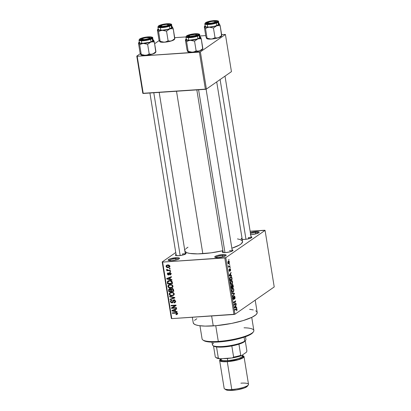 <?xml version="1.0" encoding="UTF-8"?>
<svg xmlns="http://www.w3.org/2000/svg" width="411" height="411" viewBox="0 0 411 411"><rect width="100%" height="100%" fill="white"/><g stroke="black" fill="none" stroke-linecap="round" stroke-linejoin="round"><path stroke-width="0.62" d="M178.821 259.017A5.014 1.063 -9.2 0 0 175.774 258.653L175.939 257.712A5.785 1.228 170.8 0 1 179.422 258.555A5.785 1.228 170.8 0 1 171.67 260.677L168.212 260.312L168.505 259.547L170.586 258.663L176.935 257.671L179.062 257.892L179.52 258.298L178.59 259.136L177.028 259.721L171.67 260.677A5.785 1.228 170.8 0 1 168.274 260.358A5.785 1.228 170.8 0 1 170.036 258.843A5.785 1.228 170.8 0 1 175.939 257.712L175.774 258.653A5.014 1.063 170.8 0 1 178.821 259.017M225.459 255.899A5.014 1.063 -9.2 0 0 222.413 255.534L222.577 254.594A5.785 1.228 170.8 0 1 226.06 255.437A5.785 1.228 170.8 0 1 218.313 257.558L214.85 257.194L215.143 256.433L217.224 255.55L222.577 254.594L225.166 254.645L226.158 255.18L225.747 255.724L223.666 256.608L218.313 257.558A5.785 1.228 170.8 0 1 214.912 257.245A5.785 1.228 170.8 0 1 216.674 255.724A5.785 1.228 170.8 0 1 222.577 254.594L222.413 255.534A5.014 1.063 170.8 0 1 225.459 255.899M250.237 232.605L255.591 231.655L255.426 232.595A5.014 1.063 -9.2 0 0 250.494 233.515A5.014 1.063 170.8 0 1 255.426 232.595L255.647 233.946L255.426 232.595A5.014 1.063 170.8 0 1 258.468 232.96A5.014 1.063 -9.2 0 0 255.426 232.595L255.591 231.655A5.785 1.228 170.8 0 1 259.074 232.498A5.785 1.228 170.8 0 1 251.321 234.619L250.33 234.66M232.261 251.034A4.629 0.981 -9.2 0 0 229.472 250.72A4.629 0.981 170.8 0 1 232.261 251.034M232.117 249.842A5.4 1.146 170.8 0 1 232.888 250.566A5.4 1.146 170.8 0 1 225.649 252.549L222.736 252.375L222.402 251.758L223.183 251.219M185.335 254.168A4.629 0.981 -9.2 0 0 182.551 253.854A4.629 0.981 170.8 0 1 185.335 254.168M185.197 252.976A5.4 1.146 170.8 0 1 185.962 253.7A5.4 1.146 170.8 0 1 178.728 255.683L175.816 255.514L175.389 255.133L176.257 254.352M251.157 237.902A4.629 0.981 -9.2 0 0 248.367 237.589A4.629 0.981 170.8 0 1 251.157 237.902M251.013 236.71A5.4 1.146 170.8 0 1 251.784 237.435A5.4 1.146 170.8 0 1 244.55 239.418L242.136 239.366M222.634 256.885L222.413 255.534L222.634 256.885M175.995 260.004L175.774 258.653L175.995 260.004M248.563 238.791L248.367 237.589L248.563 238.791M182.746 255.061L182.551 253.854L182.746 255.061M192.327 317.256L193.221 322.769A32.392 6.879 -9.2 0 0 213.247 325.892L211.639 315.967L213.247 325.892A32.392 6.879 -9.2 0 0 257.178 312.411L255.195 300.164M184.95 251.45A29.309 6.222 -9.2 0 0 202.818 253.679L176.509 91.237L202.818 253.679A29.309 6.222 -9.2 0 0 222.88 250.705L211.079 252.837L197.789 253.885L189.723 253.412L186.995 252.75L184.852 251.291M162.196 261.935L175.744 252.518L162.196 261.935L162.617 262.084L171.777 318.628L233.962 314.472L224.802 257.928L162.617 262.084L225.793 257.687L265.069 230.396L274.224 286.94L234.953 314.23L225.793 257.687L265.069 230.396L264.643 230.242L250.124 231.213L265.069 230.396L274.224 286.94L234.953 314.23L225.793 257.687L224.802 257.928L233.962 314.472L234.953 314.23L171.777 318.628L171.356 318.479L162.196 261.935L162.617 262.084L171.777 318.628L171.356 318.479L162.196 261.935M229.353 261.874L228.912 260.99L228.069 261.406L227.828 262.752L228.28 263.795L229.168 263.323L229.353 261.874C229.097 260.97 228.773 260.708 228.372 261.088L227.848 262.917C228.1 263.811 228.418 264.078 228.814 263.713L229.353 261.874M229.955 265.778L228.891 266.42L228.393 265.737L228.583 267.263L230.032 266.256L229.955 265.778L228.891 266.42L228.393 265.737L228.583 267.263L230.032 266.256L229.955 265.778M229.564 270.87L229.066 270.392L229.425 269.611L229.076 269.637L229.425 269.611L229.323 269.154L229.086 270.541L229.672 271.322L229.929 269.318L229.646 269.339L230.042 269.107L229.667 269.133L230.371 269.59L230.304 270.957L230.581 269.477L230.021 268.609L229.564 270.87L229.323 269.154L229.112 269.498L229.179 270.947L229.497 271.368L229.826 271.121L230.088 269.082L230.304 270.957L230.581 270.402L230.581 269.477L229.929 268.66L229.662 270.633L229.168 270.906L229.477 270.875M231.922 277.918L231.352 276.706L230.217 277.245L229.857 278.406L230.155 280.692L232.148 279.305L231.66 277.939L231.922 277.918C231.604 276.675 231.172 276.31 230.622 276.829L229.857 278.591L230.155 280.692L232.148 279.305L231.922 277.918M233.171 285.619L232.59 284.504L231.963 285.568L231.655 285.291L231.28 285.573L231.414 288.471L233.407 287.084L232.909 285.635L233.171 285.619C232.996 284.679 232.724 284.335 232.349 284.582L231.963 285.568L231.465 285.347L231.177 287.001L231.414 288.471L233.407 287.084L233.171 285.619M234.398 293.218L232.164 293.115L232.246 293.608L234.208 293.639L232.631 295.977L232.708 296.47L234.476 293.68L234.398 293.218L232.164 293.115L232.246 293.608L234.208 293.639L232.631 295.977L232.708 296.47L234.476 293.68L234.398 293.218M236.037 303.318L234.44 304.428L235.631 300.816L233.638 302.198L233.715 302.676L235.313 301.566L234.121 305.178L236.109 303.791L236.037 303.318L234.44 304.428L235.631 300.816L233.638 302.198L233.715 302.676L235.313 301.566L234.121 305.178L236.109 303.791L236.037 303.318M237.013 310.151L236.659 308.563L234.84 309.642L234.917 310.115L236.602 309.051L236.577 310.767L237.034 309.308C236.818 308.533 236.541 308.332 236.197 308.702L234.84 309.642L234.917 310.115L236.566 309.046L236.577 310.767L237.013 310.151M236.679 307.284L236.017 307.289L235.75 305.65L236.197 304.335L234.45 307.228L234.532 307.726L236.757 307.782L236.679 307.284L234.486 307.433L236.679 307.284L236.017 307.289L235.75 305.65L236.197 304.335L234.45 307.228L234.532 307.726L236.757 307.782L236.679 307.284M233.705 298.992L232.986 298.345L233.479 297.122L233.063 297.148L233.479 297.122L233.011 298.504L233.772 299.47L233.448 299.496L233.772 299.47L234.306 296.393L233.931 296.418L234.799 297.117L234.619 299.033L235.041 296.999L234.342 295.869L233.895 296.603L233.849 298.807L233.51 298.997L233.253 298.412L233.376 296.665L232.97 297.6L233.063 298.771L233.438 299.491L233.957 299.254L234.414 296.357L234.83 297.353L234.619 299.033L234.969 298.53L235.041 296.999L234.224 295.925L233.885 298.705L233.15 299.059M233.746 291.147L233.751 289.18L233.314 288.424L232.811 288.311L231.855 289.498L231.943 291.579L232.775 292.257L233.746 291.147L233.438 291.168L233.746 291.147L233.838 289.57L233.314 288.424L232.523 288.455C231.958 288.753 231.712 289.601 231.794 290.988C232.143 292.216 232.59 292.586 233.135 292.087L233.746 291.147M232.482 283.369L232.492 281.401L232.138 280.723L231.552 280.533L230.597 281.72L230.684 283.801L231.516 284.479L232.482 283.369L232.179 283.39L232.482 283.369L232.575 281.792L232.051 280.646L231.259 280.677C230.694 280.975 230.453 281.823 230.535 283.21C230.879 284.438 231.331 284.808 231.876 284.309L232.482 283.369M231.506 275.36L230.843 275.365L230.581 273.726L231.028 272.411L229.281 275.303L229.364 275.802L231.588 275.858L231.506 275.36L229.312 275.509L231.506 275.36L230.843 275.365L230.581 273.726L231.028 272.411L229.281 275.303L229.364 275.802L231.588 275.858L231.506 275.36M230.175 267.135L229.965 267.802L230.175 267.135M229.646 263.888L229.441 264.556L229.646 263.888M228.927 259.423L228.716 260.096L228.927 259.423M169.322 268.203L170.031 268.157L170.108 268.63L169.399 268.676L169.322 268.203L169.399 268.676L170.108 268.63L170.031 268.157L169.322 268.203M168.469 270.171L170.334 270.048L170.411 270.52L166.815 270.762L166.738 270.289L167.313 270.248L166.599 269.482L167.236 269.364L167.529 270.073L168.469 270.171L167.724 270.135L166.815 270.762L170.411 270.52L170.334 270.048L168.469 270.171M169.851 271.45L170.555 271.399L170.632 271.877L169.923 271.923L169.851 271.45L169.923 271.923L170.632 271.877L170.555 271.399L169.851 271.45M168.479 275.026L169.234 274.502L168.479 275.026L169.517 273.305L170.329 272.806L169.82 273.161L170.483 273.762L170.919 273.454L169.892 274.522L170.031 274.99L170.966 274.343L170.031 274.99L170.637 274.753L171.002 273.757L169.656 272.693L170.534 272.935L170.976 273.639L170.909 274.461L170.031 274.99L169.892 274.522L170.365 274.291L170.457 273.639L169.651 273.197L169.049 274.789L168.068 274.985L167.267 273.921L167.935 272.909L168.269 273.33L167.811 274.086L168.33 274.558L168.931 273.017L169.656 272.693L169.096 272.863L168.33 274.558L167.791 273.978L168.269 273.33L168.13 272.863L167.601 273.058L167.277 274.029L168.479 275.026L168.952 274.872M170.344 279.321L171.885 279.629L171.968 280.127L166.789 279.018L166.707 278.519L171.408 276.675L171.49 277.173L170.077 277.682L170.344 279.321L170.077 277.682L171.49 277.173L171.408 276.675L166.707 278.519L166.789 279.018L171.968 280.127L171.885 279.629L170.344 279.321M172.995 286.071L172.584 287.356L170.822 288.065L168.664 287.577L167.971 286.637L167.955 285.748L169.332 284.556L172.019 284.766L172.995 286.071L172.019 284.766L170.169 284.417L168.592 284.9L167.919 286.41C168.469 287.71 169.435 288.26 170.822 288.065L172.44 287.484L172.995 286.071M174.254 293.85L173.843 295.134L172.081 295.843L169.743 295.206L169.219 293.526L170.591 292.334L173.283 292.545L174.254 293.85L173.283 292.545L171.428 292.195L169.851 292.678L169.183 294.189C169.728 295.488 170.693 296.038 172.081 295.843L173.699 295.262L174.254 293.85M177.465 313.906L176.078 314.718L177.223 314.358L177.454 313.593L177.167 314.405L176.078 314.718L175.939 314.251L176.874 313.778L176.499 313.146L172.348 313.326L172.271 312.853L176.458 312.658L177.454 313.593C177.115 312.771 176.509 312.452 175.625 312.632L172.271 312.853L172.348 313.326L176.417 313.125L176.874 313.608L176.689 314.055L177.824 313.264M175.512 311.245L177.059 311.553L177.141 312.052L171.957 310.942L171.88 310.444L176.581 308.599L176.658 309.098L175.25 309.606L175.512 311.245L175.25 309.606L176.658 309.098L176.581 308.599L171.88 310.444L171.957 310.942L177.141 312.052L177.059 311.553L175.512 311.245M172.456 307.849L176.417 307.587L176.494 308.06L171.546 308.389L171.464 307.885L175.107 305.625L171.14 305.887L171.063 305.414L176.011 305.085L176.093 305.594L172.456 307.849L176.093 305.594L176.011 305.085L171.063 305.414L171.14 305.887L175.107 305.625L171.464 307.885L171.546 308.389L176.494 308.06L176.417 307.587L172.456 307.849L173.596 307.058L172.456 307.849M173.786 299.902L175.276 300.703L175.487 301.612L175.153 302.481L174.043 302.958L173.904 302.491L174.67 302.131L174.891 301.51L174.675 300.749L173.961 300.369L173.36 300.631L172.954 302.352L172.445 302.85L170.945 302.671L170.406 301.119L171.366 300.225L171.788 300.647L171.068 301.016L171.012 301.823L172.045 302.47L172.45 302.224L172.872 300.369L173.786 299.902L173.123 300.107L172.394 302.306L171.911 302.486L170.976 301.648L171.243 300.837L171.788 300.647L171.644 300.179L170.858 300.441L170.395 301.705L171.973 302.958L172.62 302.748L173.874 300.374L174.875 301.273L174.511 302.28L173.904 302.491L174.043 302.958L174.947 302.666L175.461 301.278C175.245 300.354 174.69 299.891 173.786 299.902M169.594 296.331L174.778 297.487L174.855 297.949L170.133 299.681L170.056 299.193L174.243 297.785L169.671 296.824L169.594 296.331L169.671 296.824L174.243 297.785L170.056 299.193L170.133 299.681L174.855 297.949L174.778 297.487L169.594 296.331M171.865 288.543L173.308 289.159L173.786 291.353L168.839 291.687L168.582 289.693L169.162 288.948L170.087 288.866L170.755 289.272L171.865 288.543L170.755 289.272L169.635 288.83L168.998 289.041L168.602 290.212L168.839 291.687L173.786 291.353L173.55 289.889C173.355 288.938 172.795 288.491 171.865 288.543M169.512 280.564L171.819 281.155L172.528 283.575L167.58 283.909L167.354 281.74L168.448 280.759L169.512 280.564L167.878 281.042L167.334 281.823L167.58 283.909L172.528 283.575L172.301 282.187C171.829 280.888 170.899 280.343 169.512 280.564L168.315 281.386L170.257 280.564L169.584 281.037L170.822 281.145L171.289 280.821L170.822 281.145L171.736 282.29L172.25 281.931L171.736 282.29L171.87 283.143L168.084 283.395L167.935 281.874L168.315 281.386M167.657 264.961L168.942 265.131L169.558 265.624L169.779 266.482L169.296 267.258L167.488 267.587L166.321 267.016L166.029 266.241L166.28 265.516L167.657 264.961L166.527 265.29L166.044 266.405C166.429 267.35 167.118 267.746 168.12 267.597L169.296 267.258L169.769 266.153C169.378 265.198 168.674 264.802 167.657 264.961M225.418 34.462L231.444 71.658L206.399 89.064L200.373 51.863L225.418 34.462L221.611 34.534L225.418 34.462L200.373 51.863L137.197 56.266L143.223 93.461L205.408 89.31L199.381 52.11L200.373 51.863L206.399 89.064L231.444 71.658L225.418 34.462M142.802 93.312L136.776 56.112L140.336 53.641L136.776 56.112L137.197 56.266L199.381 52.11L205.408 89.31L206.399 89.064L142.802 93.312L143.223 93.461L137.197 56.266L136.776 56.112L142.802 93.312M154.639 43.7L159.232 40.509L154.639 43.7M205.726 35.598L199.828 35.993L205.726 35.598M185.916 36.923L174.69 37.673L185.916 36.923M242.577 241.632L241.416 243.641L239.294 245.115L231.861 248.244A29.309 6.222 -9.2 0 0 242.562 241.478L216.715 81.892M250.345 232.575A5.785 1.228 170.8 0 1 255.591 231.655L258.714 231.84L259.171 232.241L258.755 232.785L255.693 233.936L251.321 234.619A5.785 1.228 170.8 0 1 250.679 234.655M250.946 236.695L251.871 237.198L251.003 237.979L247.633 239.002L244.55 239.418A5.4 1.146 170.8 0 1 241.38 239.12A5.4 1.146 170.8 0 1 241.879 238.19M185.125 252.965L186.055 253.464L185.186 254.245L182.813 255.046L178.728 255.683A5.4 1.146 170.8 0 1 175.559 255.385A5.4 1.146 170.8 0 1 176.062 254.455M232.051 249.826L232.975 250.33L232.107 251.111L229.734 251.907L225.649 252.549A5.4 1.146 170.8 0 1 222.479 252.251A5.4 1.146 170.8 0 1 222.983 251.321M237.46 238.904L240.265 239.582L242.413 241.041M184.683 250.7L185.186 249.39M185.849 248.686L187.966 247.217M249.641 309.319L253.268 309.909M255.724 310.788L257.009 311.923L257.07 313.28L255.909 314.8L251.979 317.266L243.235 320.554L231.753 323.395L216.212 325.661L205.146 326.113L198.77 325.599L195.759 324.865L193.879 323.853L193.206 322.599M194.49 320.375L196.833 318.751M168.993 260.61A5.014 1.063 170.8 0 1 175.774 258.653A5.014 1.063 -9.2 0 0 168.993 260.61M215.631 257.492A5.014 1.063 170.8 0 1 222.413 255.534A5.014 1.063 -9.2 0 0 215.631 257.492M176.874 313.608L175.939 314.251L176.078 314.718L177.156 313.727L177.521 313.896M176.894 312.792L176.417 313.125L176.894 312.792M176.396 312.648L175.744 313.1L176.396 312.648M173.108 312.797L172.348 313.326L173.108 312.797M173.103 310.151L171.957 310.942L173.103 310.151M176.602 308.738L175.25 309.606L176.602 308.738M173.565 309.832L175.836 309.015L172.43 310.624L173.565 309.832M174.911 311.122L172.43 310.624L175.836 309.015L174.696 309.807L174.911 311.122L175.435 310.757L174.911 311.122L174.696 309.807L172.43 310.624L174.911 311.122M172.836 307.587L171.546 308.389L172.687 307.598L172.615 307.171L172.836 307.587M175.867 305.096L175.107 305.625L175.867 305.096M171.901 305.358L171.14 305.887L171.901 305.358M176.083 305.517L173.596 307.058L176.083 305.517M175.379 302.142L174.043 302.958L175.184 302.167L175.091 301.874L175.492 302.121M175.374 300.929L174.875 301.273L175.374 300.929M174.428 299.984L173.874 300.374L174.428 299.984M174.644 299.696L173.874 300.374M172.995 302.249L171.973 302.958L172.995 302.249M173.021 302.172L172.646 302.136M170.966 301.309L170.395 301.705L170.966 301.309M171.51 300.652L171.582 300.189M172.394 302.306L171.911 302.486M173.195 301.119L172.599 301.535L173.195 301.119M173.74 300.744L173.863 299.907L172.723 300.698L173.868 299.896M173.894 299.819L173.781 300.364M171.639 300.061L171.521 300.765M172.579 302.121L173.108 302.167M175.81 301.34L175.461 301.587M174.798 297.595L170.133 299.681L171.259 298.782L174.798 297.595M174.701 297.466L174.243 297.785L174.701 297.466M173.915 297.292L173.432 297.631L173.915 297.292M170.195 296.465L169.671 296.824L170.195 296.465M174.038 294.903L172.081 295.843L173.118 295.057M169.758 293.788L169.183 294.189L169.758 293.788M170.303 292.997L170.529 292.355M173 295.062L174.084 294.887M170.627 292.226L170.298 293.171M171.248 292.355L171.541 292.154M171.387 292.242L170.236 293.043L171.49 292.19L170.406 292.945L172.158 292.206L171.49 292.668C172.533 292.514 173.262 292.92 173.678 293.896L174.177 293.546L173.159 295.031L172.009 295.37C170.94 295.55 170.19 295.144 169.758 294.148L170.406 292.945L169.758 294.148L170.652 295.211L172.635 295.268L173.591 294.533L173.576 293.557L172.81 292.848L170.406 292.945M169.604 291.152L168.839 291.687L169.604 291.152M169.162 289.822L168.602 290.212L169.162 289.822M169.712 289.19L169.733 288.825M171.793 288.548L170.755 289.272L171.793 288.548M169.81 288.609L169.209 290.346L170.303 288.938L169.794 289.298L170.55 289.693L171.731 289.02M170.817 291.075L169.342 291.173L169.209 290.346L169.342 291.173L170.817 291.075L171.346 290.711L170.817 291.075L170.673 290.187L171.212 289.812L170.673 290.187L170.817 291.075M170.519 288.63L169.707 289.303M171.813 289.395L171.685 288.902L170.55 289.693L170.673 290.187L170.411 289.498L169.794 289.298M173.134 290.921L171.397 291.034L171.248 290.099L172.528 288.609L171.942 289.015L172.826 289.426L173.278 289.118L172.826 289.426L172.969 289.914L173.478 289.56L172.969 289.914L173.134 290.921L173.658 290.551L173.134 290.921L172.661 289.221L171.942 289.015L171.31 289.339L171.397 291.034L173.134 290.921M172.62 288.368L171.942 289.015M172.779 287.125L170.822 288.065L171.86 287.279M168.5 286.01L167.919 286.41L168.5 286.01M169.044 285.219L169.27 284.576M171.741 287.284L172.82 287.109M169.363 284.448L169.039 285.393M169.99 284.576L170.282 284.376M170.128 284.463L168.978 285.265L170.226 284.412L169.142 285.167L170.899 284.427L170.231 284.89C171.269 284.736 172.004 285.142 172.42 286.118L172.918 285.768L171.901 287.253L170.75 287.592C169.681 287.772 168.926 287.366 168.5 286.369L169.142 285.167L168.5 286.369L169.394 287.433L171.372 287.489L172.332 286.755L172.317 285.779L171.551 285.07L169.142 285.167M168.34 283.374L167.58 283.909L168.34 283.374M167.909 282.203L167.364 282.578L167.909 282.203L168.084 283.395L171.87 283.143L172.399 282.773L171.87 283.143L171.464 281.556L170.2 281.037L168.51 281.273L167.909 282.213M168.505 281.787L168.474 281.032L167.334 281.823L168.587 280.718L168.459 281.407M167.935 278.226L166.789 279.018L167.935 278.226M171.433 276.814L170.077 277.682L171.433 276.814M168.397 277.908L170.663 277.091L167.256 278.699L168.397 277.908M169.738 279.197L167.256 278.699L170.663 277.091L169.527 277.882L169.738 279.197L170.267 278.833L169.738 279.197L169.527 277.882L167.256 278.699L169.738 279.197M171.397 273.592L169.892 274.522M169.517 273.305L169.82 273.161M169.311 274.219L169.034 274.132M167.806 273.664L167.277 274.029L167.806 273.664M168.248 273.253L167.965 273.449L168.269 273.33M168.602 274.384L168.33 274.558M169.856 273.048L168.721 273.829L169.918 272.693M169.933 272.621L169.835 273.181M168.823 273.998L169.409 274.235M170.565 271.476L169.923 271.923L170.565 271.476M166.738 270.289L166.815 270.762L167.719 270.135L167.236 269.364L166.702 269.267L166.583 269.729L167.313 270.248L166.738 270.289M167.133 269.349L166.583 269.729L167.133 269.349M170.041 268.229L169.399 268.676L170.041 268.229M169.712 266.749L168.12 267.597L169.024 266.816M166.599 266.02L166.044 266.405L166.599 266.02M167.169 265.48L167.246 265.013M168.942 266.816L169.877 266.713M167.256 264.987L167.174 265.532M168.042 267.124L166.558 266.385L166.881 265.681L168.418 264.987L167.77 265.434L169.255 266.179L169.692 265.871L168.936 266.878L168.042 267.124L169.178 266.616L169.178 265.958L168.644 265.527L167.128 265.552L166.558 266.153L166.964 266.934L168.042 267.124M236.289 309.164L235.446 309.221L236.566 309.046M236.541 308.553L236.197 308.702M236.772 309.329L237.034 309.308L236.772 309.329M235.883 304.854L236.279 304.828L235.883 304.854M235.39 305.676L235.75 305.65L235.39 305.676M234.481 307.392L236.017 307.289L234.481 307.392M235.76 307.294L234.465 307.315L235.544 305.974L235.195 306L235.544 305.974L235.76 307.294L234.476 307.377L235.76 307.294L234.691 307.3L235.544 305.974L235.76 307.294M235.272 303.847L236.109 303.791L235.272 303.847M234.47 301.617L235.313 301.566L234.47 301.617M234.809 301.386L235.714 301.325L234.809 301.386M234.131 304.448L234.44 304.428L234.131 304.448M234.306 296.393L233.941 296.388M234.162 293.701L234.476 293.68L234.162 293.701M233.859 293.649L234.208 293.639M232.318 292.144L233.135 292.087L232.318 292.144M232.693 292.267L233.135 292.087M233.314 288.424L232.523 288.455M233.063 291.615L232.492 291.738L231.773 290.839L232.174 289.447L231.866 289.467L232.59 288.933L232.066 288.964L232.59 288.933C233.001 288.548 233.34 288.815 233.602 289.734L233.515 290.988L233.063 291.615C232.641 292.026 232.297 291.764 232.025 290.824L232.174 289.447L232.657 288.887L233.15 288.835L233.838 289.57L233.063 291.615L232.051 291.81M232.59 288.933L232.143 288.846M232.569 287.14L233.407 287.084L232.569 287.14M231.963 285.568L231.259 285.619L231.963 285.568L231.465 285.347M232.164 287.423L231.316 287.854L231.573 285.799L231.188 285.825L231.922 286.051L232.02 286.534L232.164 287.423L231.568 287.834L231.573 285.799L232.164 287.423M233.099 286.775L232.143 287.279L231.989 286.344L232.426 285.054L232.03 285.085L232.832 285.296L232.934 285.768L233.099 286.775L232.4 287.258L232.426 285.054L232.832 285.296L233.099 286.775M231.573 285.799L231.922 286.051M231.059 284.366L231.876 284.309L231.059 284.366M231.434 284.489L231.876 284.309M232.051 280.646L231.259 280.677M232.318 281.807L232.575 281.792L232.318 281.807M231.804 283.837L231.234 283.96L230.509 283.061L230.915 281.669L230.607 281.689L231.331 281.155L230.807 281.186L231.747 281.011L232.22 281.489L232.354 282.794L231.804 283.837C231.383 284.248 231.039 283.986 230.766 283.045L231.331 281.155C231.742 280.77 232.081 281.037 232.343 281.956L231.804 283.837L230.792 284.032M231.331 281.155L230.884 281.067M231.306 279.362L232.148 279.305L231.306 279.362M231.069 276.649L230.622 276.829M231.835 278.997L230.052 280.076L230.309 280.055L229.857 278.535L230.699 277.302L230.155 277.338L231.213 277.153L231.835 278.997L230.309 280.055L230.129 278.262L230.699 277.302L231.516 277.446L231.835 278.997M230.699 277.302L231.213 277.153M230.715 272.93L231.11 272.904L230.715 272.93M230.217 273.752L230.581 273.726L230.217 273.752M229.307 275.468L230.843 275.365L229.307 275.468M230.586 275.37L229.297 275.391L230.376 274.05L230.021 274.075L230.376 274.05L230.586 275.37L229.307 275.452L230.586 275.37L229.523 275.375L230.376 274.05L230.586 275.37M230.042 269.107L229.672 269.113M229.939 267.628L230.252 267.607L229.939 267.628M229.194 266.313L230.032 266.256L229.194 266.313M228.372 266.107L228.65 266.087L228.372 266.107M228.459 266.446L228.891 266.42L228.459 266.446M229.41 264.381L229.723 264.36L229.41 264.381M228.218 263.754L228.814 263.713L228.218 263.754M228.485 263.847L228.814 263.713M228.716 260.944L228.372 261.088M228.737 263.24L227.833 262.799L228.465 261.55L227.977 261.581L228.829 261.463L229.122 261.894L228.737 263.24L228.059 262.783L228.465 261.55L229.143 262.002L228.48 263.343M228.465 261.55L228.018 261.494M228.691 259.916L229.004 259.896L228.691 259.916M235.107 307.253L234.691 307.3M232.426 285.054L232.832 285.296M229.934 275.329L229.523 275.375M244.042 327.798A26.222 5.569 170.8 0 1 253.433 331.8A26.222 5.569 170.8 0 1 218.298 341.423L218.698 341.973A25.451 5.405 -9.2 0 0 252.801 332.633A25.451 5.405 -9.2 0 0 253.058 332.227M199.957 325.769L202.084 338.895A26.222 5.569 -9.2 0 0 218.298 341.423L215.749 325.702L218.298 341.423A26.222 5.569 -9.2 0 0 253.859 330.506L251.732 317.384M252.796 332.643L249.133 335.191L244.232 337.148L235.626 339.501L228.341 340.878L218.698 341.973L212.333 342.142L206.039 341.479L203.486 340.365M218.298 341.423A26.222 5.569 170.8 0 1 202.895 339.989L203.753 340.575A25.451 5.405 -9.2 0 0 218.698 341.973L218.298 341.423M174.685 39.045L173.278 28.976L174.845 38.639L171.654 40.853A7.506 1.593 -9.2 0 0 173.961 39.831L174.845 38.639L171.654 40.853L169.871 41.105L168.104 40.828L166.537 31.164L169.728 28.95L171.51 28.698L173.278 28.976L172.497 27.023L172.034 27.927L169.728 28.95L162.386 30.311L166.537 31.164L168.104 40.828L165.335 42.066L163.265 42.199L160.162 41.362L159.74 41.65L158.959 39.703L157.392 30.039L157.814 29.746A7.506 1.593 170.8 0 1 157.865 29.217A7.506 1.593 170.8 0 1 158.204 28.898M157.552 29.633L157.392 30.039L157.814 29.746L158.595 31.698L160.162 41.362L158.595 31.698L160.393 30.758L162.386 30.311L158.333 30.07L157.742 29.546L158.276 28.847M168.361 24.634A3.858 0.817 170.8 0 1 166.804 25.77A3.858 0.817 170.8 0 1 162.412 26.427L160.871 25.96L162.71 25.004L166.296 24.408L168.438 24.706L168.12 25.23L166.64 25.816L162.412 26.427L162.273 26.818L162.412 26.427A3.858 0.817 170.8 0 1 160.927 25.836A3.858 0.817 170.8 0 1 166.938 24.393A3.858 0.817 170.8 0 1 168.361 24.634L169.219 25.22A4.629 0.981 -9.2 0 1 169.291 25.277A4.629 0.981 -9.2 0 0 168.412 24.989M159.725 25.739A5.4 1.146 170.8 0 1 166.167 24.064A5.4 1.146 170.8 0 1 169.918 24.814A5.4 1.146 170.8 0 1 169.62 25.081L166.763 26.155L163.686 26.705L160.269 26.746L159.34 26.242L160.865 25.184L165.664 24.115L169.08 24.074L170.005 24.573L169.62 25.081A5.4 1.146 170.8 0 1 164.328 26.623A5.4 1.146 170.8 0 1 159.509 26.499A5.4 1.146 170.8 0 1 159.725 25.739L160.506 26.396L159.725 25.739M157.983 27.147A6.941 1.474 -9.2 0 0 164.004 27.455A6.941 1.474 -9.2 0 0 171.104 25.431A0.462 0.411 -124.8 0 0 170.611 25.014A6.478 1.377 170.8 0 1 162.283 27.069A6.478 1.377 170.8 0 1 158.738 25.806A0.462 0.411 -124.8 0 0 158.543 25.878A0.462 0.411 55.2 0 1 158.738 25.806L158.41 26.664L159.386 27.013L163.486 26.962L169.245 25.677L171.074 24.408L169.959 23.807L165.859 23.859L161.066 24.814L158.738 25.806A6.478 1.377 170.8 0 1 167.066 23.751A6.478 1.377 170.8 0 1 170.611 25.014A0.462 0.411 55.2 0 1 171.104 25.431A6.941 1.474 170.8 0 1 163.557 27.511A6.941 1.474 170.8 0 1 157.896 26.967L158.543 25.872C160.449 24.794 163.218 24.085 166.845 23.751C170.488 23.74 172.07 24.074 171.598 24.747A6.941 1.474 170.8 0 1 171.104 25.431L171.515 27.958L171.104 25.431M157.896 26.967L158.302 29.494A6.941 1.474 -9.2 0 0 163.968 30.039A6.941 1.474 -9.2 0 0 171.515 27.958L172.014 27.311M157.392 30.039L158.959 39.703L159.668 41.449M174.423 38.927L174.264 39.584L173.01 40.345L168.125 41.727L162.628 42.266L159.74 41.65M171.541 26.576L172.497 27.023A7.506 1.593 170.8 0 1 169.728 28.95L171.51 28.698L173.278 28.976L172.497 27.023A7.506 1.593 170.8 0 0 172.332 26.874A7.506 1.593 170.8 0 0 171.911 26.674M158.42 29.15L158.846 29.946L162.592 30.167L167.842 29.345L171.515 27.958A6.941 1.474 -9.2 0 0 172.009 27.275L171.598 24.747M171.865 27.044L171.464 26.828M160.254 26.741A4.629 0.981 170.8 0 1 160.552 26.438A4.629 0.981 -9.2 0 0 160.254 26.741A4.629 0.981 -9.2 0 1 160.3 26.664L160.927 25.836M162.386 30.311A7.506 1.593 170.8 0 1 157.814 29.746L158.595 31.698L160.393 30.758L162.386 30.311L166.537 31.164L169.728 28.95A7.506 1.593 170.8 0 1 162.386 30.311M174.845 38.639L173.961 39.831A7.506 1.593 -9.2 0 0 174.372 39.461L174.711 39.014M159.869 41.778A7.506 1.593 -9.2 0 0 159.905 41.804A7.506 1.593 -9.2 0 0 164.313 42.215L160.162 41.362L159.884 41.783M164.313 42.215A7.506 1.593 -9.2 0 0 171.654 40.853L169.871 41.105L168.104 40.828L166.306 41.768L164.313 42.215M145.294 39.769L145.283 39.441A3.858 0.817 170.8 0 1 142.031 38.968A3.858 0.817 170.8 0 1 146.27 37.642L142.91 38.439L141.975 39.184L144.559 39.513L148.643 38.644L149.553 38.064L149.455 37.755L146.27 37.642A3.858 0.817 170.8 0 1 149.465 37.766A3.858 0.817 170.8 0 1 145.283 39.441L145.294 39.769M142.031 38.968L141.405 39.795A4.629 0.981 -9.2 0 0 141.358 39.872A4.629 0.981 170.8 0 1 141.656 39.569A4.629 0.981 -9.2 0 0 141.358 39.872M180.157 255.539L153.791 92.758L180.157 255.539M149.517 38.12A4.629 0.981 -9.2 0 1 150.39 38.408A4.629 0.981 -9.2 0 0 150.323 38.351L149.465 37.766M215.338 21.85A4.629 0.981 -9.2 0 1 216.212 22.143A4.629 0.981 -9.2 0 0 216.14 22.086L215.282 21.495A3.858 0.817 170.8 0 1 211.105 23.17L211.11 23.504L211.105 23.17L213.915 22.574L215.374 21.798L214.614 21.3L212.086 21.377A3.858 0.817 170.8 0 1 215.282 21.495M220.106 79.539L245.973 239.274L220.106 79.539M212.086 21.377L209.271 21.973L207.817 22.749L208.577 23.247L211.105 23.17A3.858 0.817 170.8 0 1 207.853 22.697A3.858 0.817 170.8 0 1 212.086 21.377M207.853 22.697L207.221 23.53A4.629 0.981 -9.2 0 0 207.175 23.607A4.629 0.981 170.8 0 1 207.478 23.304A4.629 0.981 -9.2 0 0 207.175 23.607M196.443 34.981A4.629 0.981 -9.2 0 1 197.316 35.274A4.629 0.981 -9.2 0 0 197.244 35.218L196.386 34.627A3.858 0.817 170.8 0 1 194.829 35.762A3.858 0.817 170.8 0 1 190.437 36.42L190.298 36.81L190.437 36.42L188.932 36.111L189.635 35.387L194.963 34.39A3.858 0.817 170.8 0 1 196.386 34.627M198.59 89.762L224.961 252.58L198.59 89.762M194.963 34.39L196.463 34.699L195.764 35.423L190.437 36.42A3.858 0.817 170.8 0 1 188.952 35.829A3.858 0.817 170.8 0 1 194.963 34.39M188.952 35.829L188.325 36.661A4.629 0.981 -9.2 0 0 188.279 36.738A4.629 0.981 170.8 0 1 188.577 36.43A4.629 0.981 -9.2 0 0 188.279 36.738L187.478 36.451L187.75 35.736L188.531 36.389L187.75 35.736L188.238 35.459L192.646 34.252L197.105 34.072L197.917 34.36L197.645 35.074A5.4 1.146 170.8 0 1 192.353 36.615A5.4 1.146 170.8 0 1 187.534 36.492A5.4 1.146 170.8 0 1 187.75 35.736A5.4 1.146 170.8 0 1 194.192 34.062A5.4 1.146 170.8 0 1 197.943 34.807A5.4 1.146 170.8 0 1 197.645 35.074L193.792 36.373L188.295 36.738M212.949 345.564L213.807 346.149A16.199 3.437 -9.2 0 0 216.53 346.956A16.199 3.437 -9.2 0 0 231.819 345.934A16.199 3.437 -9.2 0 0 238.94 344.171A16.199 3.437 -9.2 0 0 244.134 341.895L244.72 341.099A16.969 3.601 170.8 0 1 228.09 345.949A16.969 3.601 170.8 0 1 212.949 345.564A16.969 3.601 170.8 0 1 213.628 343.18M211.984 342.132L212.425 344.855A16.969 3.601 -9.2 0 0 226.271 346.18A16.969 3.601 -9.2 0 0 244.72 341.099L244.088 337.195L244.72 341.099A16.969 3.601 -9.2 0 0 245.927 339.429L245.485 336.707M245.192 340.817L243.194 342.461L238.94 344.171A16.199 3.437 170.8 0 1 231.819 345.934L223.322 347.038L216.53 346.956A16.199 3.437 170.8 0 1 213.499 345.872M245.65 340.267A16.969 3.601 170.8 0 1 244.72 341.099L244.134 341.895A16.199 3.437 -9.2 0 0 245.023 341.094L245.65 340.267M215.616 357.308L216.474 357.899A15.428 3.278 -9.2 0 0 219.942 358.762L232.261 357.935L233.623 357.092L231.819 345.934L233.623 357.092A16.199 3.437 -9.2 0 0 240.743 355.335L241.463 355.664L239.443 356.311L232.261 357.935A15.428 3.278 -9.2 0 0 241.463 355.664L246.425 352.217L246.903 351.056L245.244 340.806L246.903 351.056L246.425 352.217L241.463 355.664L240.743 355.335L238.94 344.171L240.743 355.335A16.199 3.437 170.8 0 1 233.623 357.092L232.261 357.935L219.942 358.762L218.339 358.115L216.53 346.956L218.339 358.115A16.199 3.437 170.8 0 1 215.616 357.308A16.199 3.437 170.8 0 1 215.307 357.036A16.199 3.437 -9.2 0 0 218.339 358.115L219.942 358.762L218.395 358.562L216.407 357.853M213.509 345.944L215.307 357.036L213.509 345.944M219.644 360.483L224.154 388.308A12.34 2.62 -9.2 0 0 231.778 389.5A12.34 2.62 170.8 0 1 224.534 388.821L225.906 389.762A11.107 2.358 -9.2 0 0 232.431 390.373L231.778 389.5L227.273 361.675A12.34 2.62 170.8 0 1 219.644 360.483A12.34 2.62 170.8 0 1 220.964 358.983L219.638 360.416L220.615 361.279L223.291 361.721L227.273 361.675L231.778 389.5A12.34 2.62 -9.2 0 0 248.516 384.362L244.011 356.537A12.34 2.62 170.8 0 1 227.273 361.675L234.321 360.719L242.028 358.387L243.132 357.755L244.016 356.599L243.759 356.121L241.894 355.458M227.078 358.5L231.588 357.981A11.57 2.456 -9.2 0 1 227.078 358.5A11.57 2.456 -9.2 0 1 223.255 358.541L227.078 358.5M221.061 359.548L221.046 359.491A10.799 2.291 -9.2 0 0 227.72 360.534A0.771 0.303 -93.8 0 1 227.56 361.475L234.167 360.581L238.267 359.568L242.428 357.801L243.255 356.717L242.341 355.911L242.86 357.447L238.442 359.512L227.56 361.475A0.771 0.303 86.2 0 0 227.72 360.534A10.799 2.291 -9.2 0 0 242.356 356.234M221.056 359.291A10.799 2.291 -9.2 0 0 227.72 360.534L227.391 358.479L227.72 360.534A10.799 2.291 -9.2 0 0 242.367 356.039L242.218 355.135M242.285 355.53A12.34 2.62 170.8 0 1 244.011 356.537M221.026 359.363L222.171 361.331L227.56 361.475L223.825 361.521L221.313 361.105L220.399 360.298L221.226 359.219M225.557 389.243L226.435 390.018L228.845 390.414L236.633 389.895L244.36 387.984L247.309 386.294A11.107 2.358 -9.2 0 1 232.431 390.373L231.778 389.5A12.34 2.62 170.8 0 0 248.316 384.968L247.309 386.299M240.887 383.17A12.34 2.62 170.8 0 1 248.316 384.968M153.771 40.458L153.601 40.155A7.506 1.593 170.8 0 1 153.139 41.059L154.382 42.107L153.601 40.155L153.139 41.059L150.832 42.081L152.615 41.83L154.382 42.107L153.771 40.458M140.829 38.87L141.61 39.528L140.829 38.87L141.97 38.315L147.77 37.154L150.683 37.329L151.109 37.704L150.724 38.213A5.4 1.146 170.8 0 1 145.432 39.754A5.4 1.146 170.8 0 1 140.613 39.631A5.4 1.146 170.8 0 1 140.829 38.87A5.4 1.146 170.8 0 1 147.272 37.196A5.4 1.146 170.8 0 1 151.017 37.946A5.4 1.146 170.8 0 1 150.724 38.213L147.868 39.286L143.783 39.924L140.87 39.754L140.444 39.374L140.829 38.87M139.524 42.282L139.951 43.078L142.504 43.345L150.123 42.153L152.62 41.09L152.209 38.562A0.462 0.411 -124.8 0 0 151.71 38.146A6.478 1.377 170.8 0 1 143.388 40.201A6.478 1.377 170.8 0 1 139.843 38.937L139.514 39.795L140.49 40.144L144.59 40.093L149.383 39.132L151.135 38.475L152.178 37.54L151.063 36.939L146.963 36.99L142.17 37.946L139.843 38.937A0.462 0.411 -124.8 0 0 139.642 39.009A0.462 0.411 55.2 0 1 139.843 38.937A6.478 1.377 170.8 0 1 148.166 36.882A6.478 1.377 170.8 0 1 151.71 38.146A0.462 0.411 55.2 0 1 152.209 38.562L152.62 41.09A6.941 1.474 -9.2 0 0 153.113 40.406L152.702 37.879A6.941 1.474 170.8 0 1 152.209 38.562A6.941 1.474 170.8 0 1 144.662 40.643A6.941 1.474 170.8 0 1 138.995 40.098L139.406 42.626A6.941 1.474 -9.2 0 0 145.073 43.17A6.941 1.474 -9.2 0 0 152.62 41.09L153.113 40.442M155.528 52.058L155.065 52.962L152.758 53.985L150.976 54.237L149.208 53.959L147.641 44.296L150.832 42.081L143.49 43.443L147.641 44.296L149.208 53.959L147.41 54.899L145.417 55.346L141.266 54.488L139.699 44.83L141.497 43.89L143.49 43.443L140.418 43.412L138.918 42.878L139.699 44.83L141.266 54.488L140.988 54.915L140.064 52.829L138.497 43.17L139.38 41.979M155.79 52.176L154.382 42.107L155.949 51.771L153.632 53.615L149.229 54.858L142.997 55.377L141.363 55.105L140.773 54.581M138.497 43.17L140.064 52.829L140.845 54.781M152.645 39.708L153.601 40.155A7.506 1.593 170.8 0 0 153.437 40.006L153.493 40.042M152.969 40.175L152.568 39.959M139.088 40.278A6.941 1.474 -9.2 0 0 145.109 40.586A6.941 1.474 -9.2 0 0 152.209 38.562M138.656 42.765L138.918 42.878A7.506 1.593 170.8 0 1 138.969 42.348A7.506 1.593 170.8 0 1 139.308 42.025M139.278 43.617L139.699 44.83L141.497 43.89L143.49 43.443A7.506 1.593 170.8 0 1 138.918 42.878L139.278 43.617M150.832 42.081A7.506 1.593 170.8 0 1 143.49 43.443L147.641 44.296L150.832 42.081L152.615 41.83L154.382 42.107L153.139 41.059A7.506 1.593 170.8 0 1 150.832 42.081M153.015 39.805A7.506 1.593 170.8 0 1 153.437 40.006M140.973 54.91A7.506 1.593 -9.2 0 0 141.009 54.935A7.506 1.593 -9.2 0 0 145.417 55.346L141.266 54.488L140.988 54.915M145.417 55.346A7.506 1.593 -9.2 0 0 152.758 53.985L150.976 54.237L149.208 53.959L147.41 54.899L145.417 55.346M155.949 51.771L152.758 53.985A7.506 1.593 -9.2 0 0 155.476 52.593L155.815 52.146M221.606 35.906L220.204 25.842L221.765 35.5L218.575 37.72A7.506 1.593 -9.2 0 0 220.882 36.692L221.765 35.5L218.575 37.72L216.797 37.971L215.025 37.694L213.458 28.03L216.648 25.816L218.431 25.564L220.204 25.842L219.417 23.889L218.955 24.788L216.648 25.816L209.307 27.172L213.458 28.03L215.025 37.694L212.256 38.927L210.185 39.066L207.082 38.223L206.661 38.516L205.88 36.564L204.313 26.9L204.735 26.612A7.506 1.593 170.8 0 1 204.786 26.078A7.506 1.593 170.8 0 1 205.13 25.759M204.478 26.499L204.313 26.9L204.735 26.612L205.515 28.559L207.082 38.223L205.515 28.559L207.314 27.624L209.307 27.172L205.253 26.936L204.663 26.412L205.197 25.708M206.651 22.605A5.4 1.146 170.8 0 1 213.088 20.93A5.4 1.146 170.8 0 1 216.838 21.675A5.4 1.146 170.8 0 1 216.54 21.942L213.684 23.021L210.607 23.566L207.863 23.679L206.26 23.108L208.588 21.778L212.585 20.982L216.001 20.94L216.813 21.228L216.54 21.942A5.4 1.146 170.8 0 1 211.249 23.484A5.4 1.146 170.8 0 1 206.435 23.36A5.4 1.146 170.8 0 1 206.651 22.605L207.427 23.257L206.651 22.605M204.904 24.013A6.941 1.474 -9.2 0 0 210.925 24.316A6.941 1.474 -9.2 0 0 218.025 22.297A0.462 0.411 -124.8 0 0 217.532 21.875A6.478 1.377 170.8 0 1 209.204 23.936A6.478 1.377 170.8 0 1 205.659 22.672A0.462 0.411 -124.8 0 0 205.464 22.739A0.462 0.411 55.2 0 1 205.659 22.672L205.197 23.278L205.706 23.73L210.406 23.828L216.165 22.543L217.994 21.269L216.073 20.586L212.78 20.72L209.086 21.377L205.659 22.672A6.478 1.377 170.8 0 1 213.987 20.612A6.478 1.377 170.8 0 1 217.532 21.875A0.462 0.411 55.2 0 1 218.025 22.297A6.941 1.474 170.8 0 1 210.478 24.372A6.941 1.474 170.8 0 1 204.817 23.828L205.469 22.739C207.37 21.655 210.139 20.951 213.766 20.617C217.409 20.607 218.991 20.935 218.518 21.608A6.941 1.474 170.8 0 1 218.025 22.297L218.436 24.824L218.025 22.297M204.817 23.828L205.223 26.361A6.941 1.474 -9.2 0 0 210.889 26.905A6.941 1.474 -9.2 0 0 218.436 24.824L218.935 24.177M204.313 26.9L205.88 36.564L206.589 38.315M221.349 35.793L221.185 36.445L219.931 37.206L215.045 38.593L209.548 39.132L206.661 38.516M218.462 23.442L219.417 23.889A7.506 1.593 170.8 0 1 216.648 25.816L218.431 25.564L220.204 25.842L219.417 23.889A7.506 1.593 170.8 0 0 219.258 23.735A7.506 1.593 170.8 0 0 218.832 23.54M205.341 26.016L205.366 26.592L206.414 26.967L209.518 27.028L214.763 26.206L218.436 24.824A6.941 1.474 -9.2 0 0 218.929 24.141L218.518 21.608M218.786 23.91L218.385 23.689M209.307 27.172A7.506 1.593 170.8 0 1 204.735 26.612L205.515 28.559L207.314 27.624L209.307 27.172L213.458 28.03L216.648 25.816A7.506 1.593 170.8 0 1 209.307 27.172M221.765 35.5L220.882 36.692A7.506 1.593 -9.2 0 0 221.293 36.322L221.632 35.875M206.825 38.665L206.774 38.629A7.506 1.593 -9.2 0 0 206.825 38.665A7.506 1.593 -9.2 0 0 211.233 39.081L207.082 38.223L206.805 38.649M211.233 39.081A7.506 1.593 -9.2 0 0 218.575 37.72L216.797 37.971L215.025 37.694L213.227 38.629L211.233 39.081M200.696 37.319L200.522 37.021A7.506 1.593 170.8 0 1 200.059 37.92L201.303 38.968L200.522 37.021L200.059 37.92L197.753 38.947L199.535 38.696L201.303 38.968L200.696 37.319M186.445 39.143L186.871 39.939L189.43 40.211L197.044 39.014L199.541 37.956L199.13 35.428A0.462 0.411 -124.8 0 0 198.636 35.007A6.478 1.377 170.8 0 1 190.308 37.067A6.478 1.377 170.8 0 1 186.764 35.803L186.301 36.409L186.81 36.862L191.511 36.959L197.27 35.675L199.099 34.401L197.177 33.717L193.884 33.851L190.19 34.509L186.764 35.803A0.462 0.411 -124.8 0 0 186.568 35.87A0.462 0.411 55.2 0 1 186.764 35.803A6.478 1.377 170.8 0 1 195.091 33.743A6.478 1.377 170.8 0 1 198.636 35.007A0.462 0.411 55.2 0 1 199.13 35.428L199.541 37.956A6.941 1.474 -9.2 0 0 200.034 37.273L199.623 34.74A6.941 1.474 170.8 0 1 199.13 35.428A6.941 1.474 170.8 0 1 191.583 37.504A6.941 1.474 170.8 0 1 185.921 36.959L186.327 39.492A6.941 1.474 -9.2 0 0 191.994 40.037A6.941 1.474 -9.2 0 0 199.541 37.956L200.039 37.309M202.453 48.924L201.986 49.823L199.679 50.851L197.902 51.098L196.129 50.825L194.562 41.162L197.753 38.947L190.411 40.304L194.562 41.162L196.129 50.825L194.331 51.76L192.338 52.207L188.187 51.354L186.62 41.691L188.418 40.756L190.411 40.304L187.344 40.278L185.839 39.744L186.62 41.691L188.187 51.354L187.909 51.781L186.984 49.695L185.418 40.031L186.301 38.84M202.71 49.037L201.303 38.968L202.87 48.632L200.553 50.476L196.15 51.724L190.653 52.264L188.726 52.094L187.693 51.447M185.418 40.031L186.984 49.695L187.765 51.647M199.566 36.574L200.522 37.021A7.506 1.593 170.8 0 0 200.357 36.867L200.414 36.903M199.89 37.036L199.489 36.82M186.008 37.144A6.941 1.474 -9.2 0 0 192.029 37.447A6.941 1.474 -9.2 0 0 199.13 35.428M185.577 39.626L185.839 39.744A7.506 1.593 170.8 0 1 185.89 39.209A7.506 1.593 170.8 0 1 186.229 38.891M186.198 40.478L186.62 41.691L188.418 40.756L190.411 40.304A7.506 1.593 170.8 0 1 185.839 39.744L186.198 40.478M197.753 38.947A7.506 1.593 170.8 0 1 190.411 40.304L194.562 41.162L197.753 38.947L199.535 38.696L201.303 38.968L200.059 37.92A7.506 1.593 170.8 0 1 197.753 38.947M199.936 36.671A7.506 1.593 170.8 0 1 200.357 36.867M187.894 51.771A7.506 1.593 -9.2 0 0 187.93 51.796A7.506 1.593 -9.2 0 0 192.338 52.207L188.187 51.354L187.909 51.781M192.338 52.207A7.506 1.593 -9.2 0 0 199.679 50.851L197.902 51.098L196.129 50.825L194.331 51.76L192.338 52.207M202.87 48.632L199.679 50.851A7.506 1.593 -9.2 0 0 202.397 49.454L202.736 49.007M174.511 302.28L175.646 301.489M171.243 300.837L171.741 300.492M172.307 302.373L173.447 301.582M173.159 295.031L174.3 294.24M171.901 287.253L173.041 286.462M169.589 273.233L170.246 272.776M168.505 274.502L169.64 273.711M166.881 265.681L168.017 264.89M168.936 266.878L170.077 266.087M231.681 285.758L231.198 285.789M232.549 285.008L232.045 285.039M231.09 277.148L230.242 277.204M228.475 263.348L227.971 263.379M253.433 331.8L252.801 332.633M157.526 29.664L157.865 29.217M169.897 28.729L169.491 26.201M160.763 30.209L160.352 27.681M176.247 255.621L149.912 93.014M141.867 43.34L141.456 40.812M185.387 254.142L159.185 92.398M151.001 41.86L150.596 39.333M251.203 237.877L225.007 76.133M216.823 25.595L216.412 23.062M207.683 27.075L207.272 24.547M197.516 36.194L197.922 38.726M206.091 89.141L232.307 251.008M188.377 37.673L188.788 40.206M196.833 89.881L223.168 252.488M221.046 359.491L220.918 358.695M152.702 37.879C153.175 37.206 151.592 36.872 147.95 36.882C144.318 37.216 141.554 37.925 139.648 39.004L138.995 40.098M138.969 42.348L138.63 42.795M204.447 26.525L204.786 26.078M199.623 34.74C200.095 34.067 198.513 33.738 194.871 33.748C191.243 34.082 188.474 34.786 186.573 35.87L185.921 36.959M185.89 39.209L185.551 39.656"/></g></svg>
